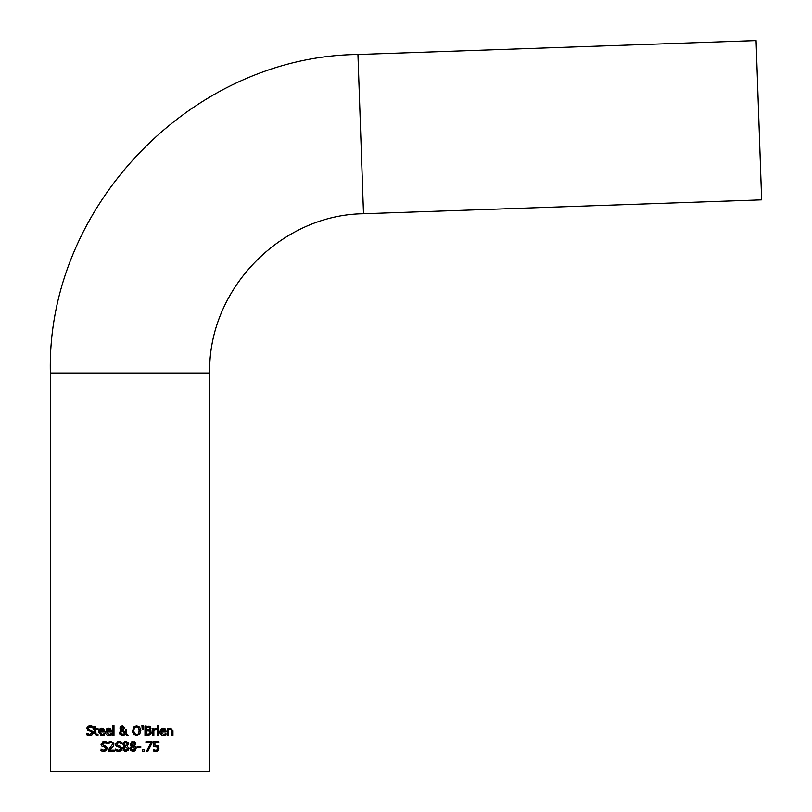 <?xml version="1.0" encoding="UTF-8"?>
<svg xmlns="http://www.w3.org/2000/svg" width="812" height="812" viewBox="0 0 812 812"><rect width="100%" height="100%" fill="white"/><g stroke="black" fill="none" stroke-linecap="round" stroke-linejoin="round"><path stroke-width="1.22" d="M157.386 745.507L158.99 748.177L157.224 751.12M157.386 747.04L153.691 746.573L153.691 741.65L158.939 741.65L158.939 742.777L154.919 742.777L154.919 745.325L158.005 745.863L158.99 748.177M156.635 751.323L153.295 750.867L153.295 749.517L155.823 750.308L157.203 749.72L157.69 748.167L156.848 746.583M157.69 748.248L157.203 749.72L155.823 750.308L153.387 749.517M158.147 750.471L155.711 751.415M154.453 751.262L153.803 751.08M157.142 746.786L153.691 746.573M154.919 745.325L155.792 745.264M100.444 734.089L101.997 734.576L104.464 733.713L104.464 735.022L100.444 735.378M103.246 728.445L104.596 732.008L99.632 732.008L99.815 733.175M99.876 733.337L100.241 733.896M102.018 735.631L98.404 731.916L101.053 728.151M103.012 729.643L101.652 729.085L103.012 729.643L101.652 729.085L100.221 729.653L99.632 731.084L103.418 731.084L102.769 729.399M99.632 731.064L100.221 729.653L101.652 729.085M99.632 732.008L101.997 734.576L103.469 734.261M104.464 735.022L103.368 735.428M98.404 731.916L99.328 729.135L101.723 728.09L103.794 728.892L104.596 731.348M93.157 731.845L92.436 734.769L89.553 735.631M88.356 735.469L86.803 734.89L86.803 733.297L89.848 734.535L91.979 732.942L91.736 732.069M89.939 735.642L86.803 734.89M87.057 733.449L88.203 734.17M91.979 732.942L90.792 731.48L87.493 730.201L87.006 727.633M90.792 731.48L87.493 730.201M87.077 727.44L87.493 726.801M88.691 725.969L89.391 725.786M86.864 728.476L90.335 725.745M88.447 727.532L88.193 728.344L89.442 729.826L91.401 730.333L93.299 732.739L92.436 734.769M91.451 725.867L92.923 726.354L92.923 727.877L90.173 726.841L88.193 728.344L88.498 729.288M92.832 727.877L90.173 726.841M90.081 725.735L92.923 726.354M111.386 735.022L107.225 735.317L105.611 733.642L105.327 731.916L108.646 728.09L110.716 728.892L111.518 731.348L111.518 732.008L106.545 732.008L108.92 734.576L111.386 733.713L111.386 735.022L108.94 735.631M110.239 734.322L111.315 733.713M110.3 728.537L111.518 731.348M106.443 728.922L107.154 728.425M107.204 728.394L108.29 728.11M107.245 735.327L105.59 733.581L105.327 731.916M110.341 731.084L109.924 729.643L108.575 729.085L107.133 729.653L106.545 731.084L110.341 731.084L109.691 729.399M109.031 729.125L108.25 729.105M109.924 729.643L108.575 729.085L107.133 729.653L106.545 731.084M108.92 734.576L110.391 734.261M96.831 735.601L94.578 733.266L94.578 729.298L93.766 729.298L93.766 728.293L94.578 728.293L94.578 726.232L95.786 726.232L95.786 728.293L98.008 728.293L98.008 729.298L95.786 729.298L95.958 734.109L98.008 734.322L98.008 735.408L96.669 735.611L94.578 733.266M95.786 732.708L95.958 734.109L97.937 734.322M95.958 734.109L96.973 734.555M112.766 725.481L113.974 725.481L113.974 735.469L112.766 735.469L112.766 725.481M120.024 728.77L120.552 726.395L122.429 725.705L124.845 727.694L122.998 730.069L125.251 732.394L125.373 729.623L126.631 729.623L125.961 733.104L128.255 735.469L126.611 735.469L125.302 734.099L121.668 735.601L119.608 733.957M126.631 730.242L125.961 733.104M126.611 735.469L125.302 734.099M124.236 735.134L122.744 735.652M122.389 735.672L119.415 732.84L121.181 730.049L119.892 727.917L120.947 726.09M125.251 732.394L125.373 729.623M119.415 732.84L121.181 730.049M120.552 726.395L122.429 725.705L124.845 727.694L122.998 730.069M121.79 730.506L120.734 732.536L122.744 734.627L124.743 733.53L121.79 730.506L124.743 733.53L123.82 734.373M121.12 731.176L120.734 732.485M121.993 734.505L123.343 734.555M122.947 726.649L121.15 727.856L122.389 729.612L123.586 727.816L122.379 726.507L121.15 727.856L122.389 729.612L123.586 727.816L121.881 726.598M121.343 727.095L121.15 727.856M132.498 732.18L133.513 727.004L136.589 725.705L139.674 727.004L140.821 730.688L139.674 734.373L135.665 735.591M134.163 734.962L132.366 730.688M137.614 735.56L133.503 734.373M139.39 731.916L138.314 727.379M134.477 727.796L136.599 726.811L138.71 727.796L136.599 726.811L134.477 727.796L133.686 730.688L134.01 732.718M135.533 734.383L137.675 734.373L138.71 733.571L139.339 729.217M134.447 733.52L135.249 734.241M133.686 730.688L134.477 733.571L136.599 734.566M133.513 727.004L136.589 725.705M139.674 727.004L140.821 730.688M149.053 725.969L151.022 728.059L149.682 730.15L151.468 732.536L150.484 734.698L144.983 735.469L144.983 725.908L150.555 726.689M151.468 732.536L150.484 734.698M149.043 735.357L148.474 735.439M150.626 730.617L151.093 731.125M150.027 726.293L150.87 728.882M150.321 729.673L151.022 728.059M149.378 731.094L146.261 730.851L146.261 734.383L149.459 733.977L150.149 732.586L149.56 731.216M147.287 734.383L148.231 734.352M148.626 734.302L149.459 733.977M149.205 727.237L146.261 726.994L146.261 729.785L149.164 729.47L149.702 728.242L149.205 727.237M149.164 729.47L147.703 729.785L149.164 729.47L149.702 728.242M143.348 725.481L143.064 729.196L142.201 729.196L141.917 725.481L143.348 725.481L143.064 729.196M158.614 735.469L157.406 735.469L157.406 728.293L158.614 728.293L158.614 735.469M153.854 729.359L156.442 728.334L156.442 729.592L153.854 730.374L153.854 735.469L152.646 735.469L152.646 728.293L153.854 728.293L153.854 729.359L155.955 728.293M155.731 729.531L153.854 730.374M160.106 733.429L159.893 731.916L161.781 728.394M161.121 732.008L163.486 734.576L165.952 733.713L165.952 735.022L163.506 735.631L161.882 735.347L160.228 733.743L159.893 731.916L160.817 729.135L163.212 728.09L165.283 728.892L166.084 731.348L166.084 732.008L161.121 732.008L161.73 733.896M162.035 728.283L162.857 728.11M164.724 728.435L165.283 728.892M165.952 735.022L164.856 735.428L165.952 735.022M163.486 734.576L164.958 734.261M161.121 731.084L161.71 729.653L163.141 729.085L164.501 729.643L163.141 729.085L161.71 729.653L161.121 731.084L164.907 731.084L164.257 729.399M157.335 725.847L158.705 725.847L158.705 727.105L157.335 727.105L157.335 725.847M171.626 730.1L170.378 729.237L168.52 730.11L168.52 735.469L167.313 735.469L167.313 728.293L168.52 728.293L168.52 729.095L170.693 728.09L172.946 730.81L172.946 735.469L171.738 735.469L171.505 729.775L169.525 729.44M171.738 731.379L171.505 729.775M170.693 728.09L172.946 730.81M102.312 743.822L103.53 745.568L105.895 746.218M107.235 747.537L106.524 750.511L103.733 751.374M106.007 743L105.255 742.716M105.103 742.675L102.292 744.086M105.925 749.354L104.89 747.223L101.581 745.944L100.962 744.218L104.383 741.478M105.722 741.64L106.849 742.016M102.901 741.681L103.5 741.529M105.124 750.085L105.722 749.659M102.424 751.212L100.891 750.633L101.216 749.243M104.18 741.478L107.022 742.097L107.022 743.619L104.261 742.584M103.53 745.568L105.499 746.076L107.397 748.481M104.89 747.223L101.581 745.944M100.982 749.04L103.936 750.278L106.067 748.684M104.027 751.384L100.891 750.633M114.309 751.212L108.412 751.212L108.412 749.852L112.614 744.147L112.147 742.939L110.97 742.554L108.615 743.386L108.615 742.026L111.061 741.447L113.913 744.076L113.426 745.984L109.62 750.105L114.309 750.105L114.309 751.212M112.614 744.147L112.147 742.939L110.97 742.554L108.686 743.386M110.808 748.979L109.62 750.105M113.781 745.111L112.147 747.619M113.761 743.071L113.913 744.076M108.615 742.026L111.061 741.447M119.932 751.171L118.745 751.374M121.364 750.126L118.532 751.384L115.385 750.633L115.385 749.04L116.146 749.567M117.243 743.061L116.786 744.086L118.034 745.568L119.993 746.076L121.891 748.481L121.018 750.511M116.664 746.401L115.456 744.218L118.674 741.478L121.516 742.097L121.516 743.619L118.755 742.584L117.314 743.01M118.674 741.478L120.217 741.64M117.385 741.681L118.136 741.508M115.487 749.04L118.43 750.278L120.562 748.684L119.384 747.223L116.075 745.944L115.456 744.218M120.562 748.684L120.298 747.771M118.43 750.278L119.547 750.115M120.217 749.659L120.531 749.029M121.424 743.619L118.755 742.584L116.786 744.086M119.993 746.076L121.891 748.481M119.384 747.223L117.659 746.786M126.723 751.313L124.398 751.171M128.763 747.598L128.915 748.542L125.799 751.425L123.119 750.136M123.505 750.603L122.845 747.659M123.566 746.593L124.307 746.066L122.916 743.954L125.799 741.437L128.266 742.513M122.693 748.573L124.307 746.106M123.282 745.193L122.916 743.954M125.799 741.437L128.682 743.863L127.22 746.116L128.915 748.542L128.235 750.389M128.682 743.863L127.22 746.116M128.509 742.96L128.672 743.69M123.272 742.696L123.739 742.148M124.723 741.589L125.454 741.447M125.383 750.43L127.596 748.674L125.078 746.431L123.982 748.471L125.819 750.471L127.596 748.674L125.078 746.431L124.266 747.294M124.063 747.801L124.074 749.151M127.21 744.949L127.423 743.883L125.799 742.381L124.206 743.802L125.119 745.203L126.469 745.792L127.423 743.883L125.119 742.483M124.256 743.406L124.327 744.421M124.206 743.802L125.119 745.203L126.469 745.792L127.098 745.152M135.655 750.065L135.076 750.704M134.183 751.222L133.32 751.415M130.458 745.203L130.093 743.954L132.975 741.437L135.848 743.863L134.396 746.116L135.117 746.583M135.502 746.918L136.01 747.832M134.325 741.671L135.665 742.929M131.859 741.61L132.63 741.447M134.396 746.157L136.091 748.542L132.975 751.425L130.346 750.207M129.859 748.573L130.681 750.603L129.859 748.573L131.483 746.106L130.093 743.954M134.67 749.354L133.655 747.03L132.244 746.431L131.25 749.151M132.285 750.339L133.665 750.369M134.183 742.828L132.295 742.483M131.747 742.838L131.503 744.421M134.386 744.949L134.254 742.899M133.645 745.792L134.599 743.883L132.965 742.381L131.382 743.802L132.295 745.203L133.645 745.792L134.274 745.152M131.382 743.802L132.549 745.325M132.995 750.471L134.772 748.674L132.244 746.431L131.158 748.471L132.995 750.471M135.848 743.863L134.396 746.116M140.76 747.608L137.147 747.608L137.147 746.441L140.76 746.441L140.76 747.608M142.557 749.385L144.089 749.385L144.089 751.212L142.557 751.212L142.557 749.385M152.027 743.082L147.885 751.212L146.525 751.212L150.89 742.777L145.957 742.777L145.957 741.65L152.027 741.65L152.027 743.082L147.885 751.212M50.354 373.012L50.354 771.4L209.709 771.4L209.709 373.012C207.679 289.904 280.353 214.632 363.502 213.759L357.94 54.505C191.652 56.241 46.294 206.776 50.354 373.012L209.709 373.012M363.502 213.759L761.646 199.853L756.084 40.6L357.94 54.505"/></g></svg>
